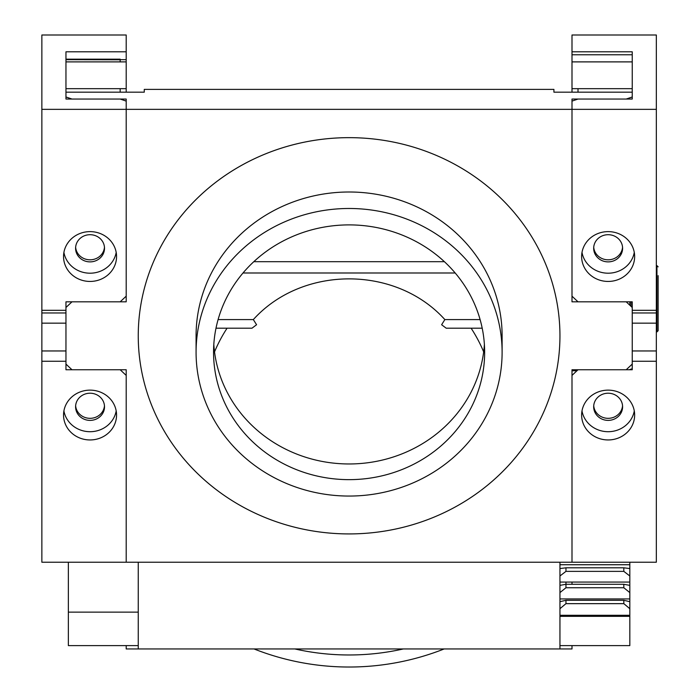 <?xml version="1.0" encoding="UTF-8"?>
<svg xmlns="http://www.w3.org/2000/svg" width="700" height="700" viewBox="0 0 700 700"><rect width="100%" height="100%" fill="white"/><g stroke="black" fill="none" stroke-linecap="round" stroke-linejoin="round"><path stroke-width="1.05" d="M252.175 241.001A153.02 143.789 180 0 0 196.079 352.266A153.02 143.789 180 0 0 283.588 482.213A153.02 143.789 180 0 0 446.023 463.54A153.02 143.789 180 0 0 502.11 352.266A153.02 143.789 180 0 0 414.61 222.329A153.02 143.789 180 0 0 252.175 241.001M196.079 352.266L196.079 335.79A153.02 143.789 0 0 1 252.175 224.525A153.02 143.789 0 0 1 414.61 205.844A153.02 143.789 0 0 1 502.11 335.79L502.11 352.266M482.65 489.108A210.849 198.135 0 0 1 258.825 514.841A210.849 198.135 0 0 1 138.25 335.79A210.849 198.135 0 0 1 215.539 182.464A210.849 198.135 0 0 1 439.364 156.73A210.849 198.135 0 0 1 559.947 335.79A210.849 198.135 0 0 1 482.65 489.108M484.383 344.435A135.546 127.374 0 0 1 434.954 435.155A135.546 127.374 0 0 1 294.866 453.329A135.546 127.374 0 0 1 213.806 344.435M434.954 450.835A135.546 127.374 180 0 0 484.645 352.266A135.546 127.374 180 0 0 407.129 237.16A135.546 127.374 180 0 0 263.244 253.706A135.546 127.374 180 0 0 213.553 352.266A135.546 127.374 180 0 0 291.069 467.381A135.546 127.374 180 0 0 434.954 450.835M559.947 562.222L559.947 648.952L126.201 648.952L126.201 645.61M243.014 272.991L455.184 272.991M218.085 319.585L253.33 319.585C302.295 265.317 395.885 265.309 444.859 319.585L480.104 319.585M482.204 328.195L446.197 328.195L441.613 324.739L444.859 319.585M253.33 319.585L256.576 324.739L252 328.195L215.994 328.195M138.25 648.952L138.25 562.222L138.25 612.141L68.364 612.141L68.364 645.61L138.25 645.61M553.919 92.181L553.919 89.399L553.919 92.181L632.24 92.181L632.24 96.985L626.211 99.041L571.996 99.041L571.996 301.822L571.996 296.161L578.016 301.822L632.24 301.822L632.24 364.096L626.211 369.749L571.996 369.749L571.996 562.222L126.201 562.222L126.201 369.749L71.978 369.749L65.957 364.096L65.957 368.716M571.996 582.067L571.996 584.281M571.996 645.61L571.996 648.952L559.947 648.952M214.532 351.89A145.784 145.784 0 0 1 227.08 328.195M471.109 328.195A145.784 145.784 0 0 1 483.665 351.89M559.947 335.79A210.849 198.135 180 0 0 349.099 137.655A210.849 198.135 180 0 0 138.25 335.79A210.849 198.135 180 0 0 349.099 533.925A210.849 198.135 180 0 0 559.947 335.79M632.24 61.889L571.996 61.889L571.996 88.664L571.996 35L656.337 35L656.337 109.349L126.201 109.349L126.201 101.106L120.172 99.041L65.957 99.041L65.957 96.985L71.978 99.041L126.201 99.041L126.201 301.822L71.978 301.822L65.957 307.484L65.957 364.096M553.919 89.399L144.27 89.399L144.27 92.181L65.957 92.181L65.957 99.041L65.957 51.8L126.201 51.8L126.201 92.181M632.24 96.985L632.24 99.041L578.016 99.041L571.996 101.106L571.996 301.822L626.211 301.822L632.24 307.484L632.24 301.822L632.24 310.31L656.337 310.31L656.337 361.261L632.24 361.261L632.24 369.749L632.24 364.096M629.195 369.749L632.24 368.716L632.24 369.749L578.016 369.749L571.996 375.41L571.996 562.222L656.337 562.222L656.337 361.261M144.27 92.181L144.27 89.399M576.931 370.773L571.996 370.773L571.996 369.749M65.957 307.484L65.957 301.822L65.957 307.484M622.597 248.29A14.455 13.589 180 0 0 608.142 234.701A14.455 13.589 180 0 0 593.679 248.29A14.455 13.589 180 0 0 608.142 261.879A14.455 13.589 180 0 0 622.597 248.29M634.646 256.533A26.504 24.911 180 0 0 608.142 231.621A26.504 24.911 180 0 0 581.63 256.533A26.504 24.911 180 0 0 608.142 281.444A26.504 24.911 180 0 0 634.646 256.533M634.646 415.039A26.504 24.911 180 0 0 608.142 390.136A26.504 24.911 180 0 0 581.63 415.039A26.504 24.911 180 0 0 608.142 439.95A26.504 24.911 180 0 0 634.646 415.039M622.597 406.796A14.455 13.589 180 0 0 608.142 393.216A14.455 13.589 180 0 0 593.679 406.796A14.455 13.589 180 0 0 608.142 420.385A14.455 13.589 180 0 0 622.597 406.796M622.554 247.257A14.455 13.589 0 0 1 608.142 259.814A14.455 13.589 0 0 1 593.722 247.257M571.996 92.181L571.996 88.664L632.24 88.664L632.24 92.181M571.996 61.889L571.996 51.8L632.24 51.8L632.24 99.041M622.554 405.773A14.455 13.589 0 0 1 608.142 418.329A14.455 13.589 0 0 1 593.722 405.773M581.997 410.918A26.504 24.911 180 0 0 608.142 431.707A26.504 24.911 180 0 0 634.279 410.918M656.337 109.349L656.337 310.31M581.997 252.411A26.504 24.911 180 0 0 608.142 273.201A26.504 24.911 180 0 0 634.279 252.411M75.591 406.796A14.455 13.589 180 0 0 90.055 420.385A14.455 13.589 180 0 0 104.51 406.796A14.455 13.589 180 0 0 90.055 393.216A14.455 13.589 180 0 0 75.591 406.796M104.466 405.773A14.455 13.589 0 0 1 90.055 418.329A14.455 13.589 0 0 1 75.635 405.773M63.543 415.039A26.504 24.911 180 0 0 90.055 439.95A26.504 24.911 180 0 0 116.559 415.039A26.504 24.911 180 0 0 90.055 390.136A26.504 24.911 180 0 0 63.543 415.039M63.91 410.918A26.504 24.911 180 0 0 90.055 431.707A26.504 24.911 180 0 0 116.191 410.918M63.543 256.533A26.504 24.911 180 0 0 90.055 281.444A26.504 24.911 180 0 0 116.559 256.533A26.504 24.911 180 0 0 90.055 231.621A26.504 24.911 180 0 0 63.543 256.533M63.91 252.411A26.504 24.911 180 0 0 90.055 273.201A26.504 24.911 180 0 0 116.191 252.411M75.591 248.29A14.455 13.589 180 0 0 90.055 261.879A14.455 13.589 180 0 0 104.51 248.29A14.455 13.589 180 0 0 90.055 234.701A14.455 13.589 180 0 0 75.591 248.29M104.466 247.257A14.455 13.589 0 0 1 90.055 259.814A14.455 13.589 0 0 1 75.635 247.257M65.957 59.684L120.172 59.797L120.172 59.176L65.957 59.176L65.957 61.889L126.201 61.889L126.201 35L41.86 35L41.86 109.349L126.201 109.349L126.201 296.161L120.172 301.822L65.957 301.822L65.957 310.31L41.86 310.31L41.86 109.349M120.172 59.684L126.201 59.684L126.201 88.664L65.957 88.664L65.957 92.181M126.201 369.749L126.201 562.222L41.86 562.222L41.86 310.31M41.86 361.261L65.957 361.261L65.957 369.749L120.172 369.749L126.201 375.41M629.825 301.822L629.825 305.217L629.825 301.822M623.814 603.654L623.814 600.294L565.968 600.294L565.968 603.654L623.814 603.654L629.825 608.702L629.825 601.685L623.814 600.294M623.814 587.755L623.814 584.281L629.825 585.358L629.825 592.594L623.814 587.755L565.968 587.755L559.947 592.594L559.947 585.358L565.968 584.281L565.968 582.067M623.814 571.366L623.814 567.805L565.968 567.805L565.968 571.366L623.814 571.366L629.825 575.986L629.825 568.549L623.814 567.805M559.947 582.067L629.825 582.067L629.825 585.358L629.825 575.986M565.968 567.805L559.947 568.549L559.947 575.986L565.968 571.366M629.825 568.549L629.825 564.734L559.947 564.734M629.825 564.734L629.825 562.222M629.825 601.685L629.825 592.594M559.947 645.61L629.825 645.61L629.825 608.702M629.825 616.332L559.947 616.332M629.825 615.3L559.947 615.3M565.968 600.294L559.947 601.685L559.947 608.702L565.968 603.654M629.825 598.938L559.947 598.938M623.814 584.281L565.968 584.281L565.968 587.755M658.14 275.66L658.14 330.706L656.941 331.914L656.941 265.65L658.14 266.849M631.032 301.822L631.032 306.346M658.14 315.464L658.14 302.873M578.016 88.664L578.016 92.181M120.172 59.176L120.172 61.889M120.172 88.664L120.172 92.181M294.875 648.952A246.995 246.995 0 0 0 403.314 648.952M444.159 648.952A259.044 259.044 0 0 1 254.039 648.952M68.364 562.222L68.364 612.141M253.803 261.686L444.386 261.686M656.337 312.97L632.24 312.97M656.337 323.164L632.24 323.164M656.337 350.963L632.24 350.963M41.86 350.963L65.957 350.963M41.86 323.164L65.957 323.164M41.86 312.97L65.957 312.97M632.24 54.766L571.996 54.766M656.337 265.65L656.941 265.65M656.337 331.914L656.941 331.914"/></g></svg>
